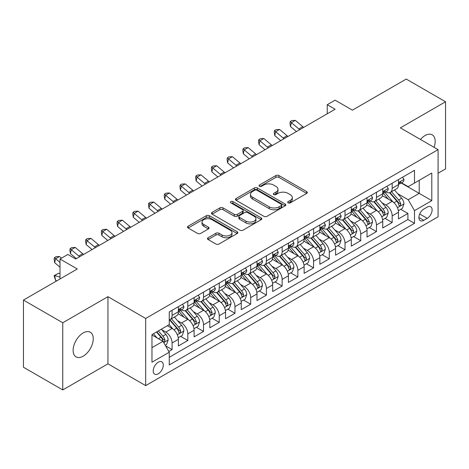 <?xml version="1.0" encoding="UTF-8"?>
<svg xmlns="http://www.w3.org/2000/svg" width="469" height="469" viewBox="0 0 469 469"><rect width="100%" height="100%" fill="white"/><g stroke="black" fill="none" stroke-linecap="round" stroke-linejoin="round"><path stroke-width="0.7" d="M288.154 202.848A1.53 0.879 0 0 0 290.311 202.848L306.708 193.386A2.181 1.26 0 0 0 307.347 192.495A2.181 1.26 0 0 0 306.708 191.604L278.932 175.564A2.181 1.26 0 0 0 275.848 175.564L259.451 185.032A1.53 0.879 0 0 0 259.005 185.654A1.53 0.879 0 0 0 259.451 186.281A1.53 0.879 0 0 0 261.608 186.281L263.73 185.056A6.982 4.033 0 0 1 273.609 185.056L275.924 186.392A6.982 4.033 0 0 1 277.97 189.242A6.982 4.033 0 0 1 275.924 192.091L273.802 193.316A1.53 0.879 0 0 0 273.351 193.943A1.53 0.879 0 0 0 273.802 194.565A1.53 0.879 0 0 0 275.96 194.565L278.082 193.339A6.982 4.033 0 0 1 287.96 193.339L290.276 194.676A6.982 4.033 0 0 1 292.316 197.525A6.982 4.033 0 0 1 290.276 200.38L288.154 201.6A1.53 0.879 0 0 0 287.702 202.227A1.53 0.879 0 0 0 288.154 202.848L288.154 201.6M83.189 356.164A14.228 8.213 120 0 0 92.487 343.63A14.228 8.213 120 0 0 90.3 332.228A14.228 8.213 120 0 0 83.189 332.931A14.228 8.213 120 0 0 73.891 345.471A14.228 8.213 120 0 0 76.072 356.874A14.228 8.213 120 0 0 83.189 356.164M434.054 147.313A14.228 8.213 120 0 0 432.225 134.82A14.228 8.213 120 0 0 425.113 135.523A14.228 8.213 120 0 0 420.5 139.486M158.252 373.822A7.117 4.11 120 0 0 162.901 367.549A7.117 4.11 120 0 0 161.811 361.851A7.117 4.11 120 0 0 158.252 362.203A7.117 4.11 120 0 0 153.609 368.47A7.117 4.11 120 0 0 154.7 374.174A7.117 4.11 120 0 0 158.252 373.822M208.101 237.748A2.181 1.26 0 0 0 207.462 238.639A2.181 1.26 0 0 0 208.101 239.53L215.898 244.032A2.181 1.26 0 0 0 218.982 244.032L237.191 233.521A2.181 1.26 0 0 0 237.83 232.63A2.181 1.26 0 0 0 237.191 231.739L209.414 215.699A2.181 1.26 0 0 0 206.331 215.699L188.122 226.216A2.181 1.26 0 0 0 187.483 227.102A2.181 1.26 0 0 0 188.122 227.993L197.531 233.427A2.181 1.26 0 0 0 200.621 233.427L208.412 228.931A2.181 1.26 0 0 0 209.051 228.04A2.181 1.26 0 0 0 208.412 227.148L203.745 224.452A5.839 3.371 0 0 1 202.033 222.072A5.839 3.371 0 0 1 205.639 218.959A5.839 3.371 0 0 1 212 219.685L230.285 230.244A5.839 3.371 0 0 1 231.997 232.63A5.839 3.371 0 0 1 228.391 235.743A5.839 3.371 0 0 1 222.03 235.01L218.982 233.251A2.181 1.26 0 0 0 215.898 233.251L208.101 237.748L208.101 239.53M438.081 173.237L445.55 168.922L445.55 101.761L406.248 79.068L352.407 110.156L335.112 100.173L327.251 104.71L335.112 109.248L75.72 259.005L67.858 254.468L60.003 259.005L60.003 278.973M62.752 322.766L62.752 389.932L107.946 363.838L107.946 296.672L62.752 322.766L23.45 300.078L77.291 268.989L60.003 259.005M107.946 296.672L145.677 318.457L438.081 149.634L438.081 216.801L145.677 385.618L145.677 318.457M445.55 101.761L400.356 127.855L438.081 149.634M263.889 216.326A2.181 1.26 0 0 0 266.972 216.326L285.181 205.815A2.181 1.26 0 0 0 285.82 204.924A2.181 1.26 0 0 0 285.181 204.033L257.405 187.993A2.181 1.26 0 0 0 254.321 187.993L236.112 198.504A2.181 1.26 0 0 0 235.473 199.395A2.181 1.26 0 0 0 236.112 200.286L263.889 216.326M231.399 203.183A1.53 0.879 0 0 1 232.946 203.394L232.946 201.582L261.186 217.886A2.181 1.26 0 0 1 261.825 218.777A2.181 1.26 0 0 1 261.186 219.668L242.977 230.179A2.181 1.26 0 0 1 239.894 230.179L212.117 214.14L212.117 212.357A2.181 1.26 0 0 0 211.478 213.248A2.181 1.26 0 0 0 212.117 214.14M212.117 212.357L219.908 207.861A2.181 1.26 0 0 1 222.992 207.861L234.26 214.362A2.181 1.26 0 0 0 237.343 214.362L242.514 211.378A2.181 1.26 0 0 0 243.153 210.487A2.181 1.26 0 0 0 242.514 209.596L230.789 202.825A1.53 0.879 0 0 1 230.338 202.203A1.53 0.879 0 0 1 231.281 201.389A1.53 0.879 0 0 1 232.946 201.582M62.752 389.932L23.45 367.239L23.45 300.078M168.828 351.469L172.088 349.587L165.563 345.823M161.852 329.789L165.803 332.07A8.893 5.136 60 0 1 172.088 342.962L178.378 339.333L178.378 345.958L187.811 340.512L180.659 336.379M177.575 320.714L181.521 322.994A8.893 5.136 60 0 1 187.811 333.887L194.096 330.252L194.096 336.883L203.528 331.436L196.376 327.303M193.292 311.639L197.244 313.919A8.893 5.136 60 0 1 203.528 324.806L209.819 321.177L209.819 327.802L219.252 322.355L212.099 318.228M209.016 302.564L212.961 304.838A8.893 5.136 60 0 1 219.252 315.731L225.542 312.102L225.542 318.727L234.969 313.28L227.817 309.153M224.739 293.488L228.684 295.763A8.893 5.136 60 0 1 234.969 306.656L241.259 303.027L241.259 309.651L250.692 304.205L243.54 300.078M240.456 284.407L244.402 286.688A8.893 5.136 60 0 1 250.692 297.581L256.983 293.952L256.983 300.576L266.415 295.13L259.257 291.003M256.18 275.332L260.125 277.613A8.893 5.136 60 0 1 266.415 288.505L272.7 284.871L272.7 291.501L282.133 286.055L274.981 281.922M271.897 266.257L275.848 268.538A8.893 5.136 60 0 1 282.133 279.43L288.423 275.795L288.423 282.42L297.856 276.98L290.704 272.847M287.62 257.182L291.566 259.463A8.893 5.136 60 0 1 297.856 270.349L304.141 266.72L304.141 273.345L313.573 267.899L306.421 263.771M303.337 248.107L307.289 250.382A8.893 5.136 60 0 1 313.573 261.274L319.864 257.645L319.864 264.27L329.297 258.824L322.144 254.696M319.061 239.026L323.006 241.306A8.893 5.136 60 0 1 329.297 252.199L335.581 248.57L335.581 255.195L345.014 249.748L337.862 245.621M334.778 229.951L338.729 232.231A8.893 5.136 60 0 1 345.014 243.124L351.304 239.495L351.304 246.119L360.737 240.673L353.585 236.54M350.501 220.876L354.447 223.156A8.893 5.136 60 0 1 360.737 234.049L367.028 230.414L367.028 237.044L376.46 231.598L369.302 227.465M366.225 211.8L370.17 214.081A8.893 5.136 60 0 1 376.46 224.968L382.745 221.339L382.745 227.963L392.178 222.517L392.178 215.892A8.893 5.136 -120 0 0 385.887 205L381.942 202.725M385.026 218.39L392.178 222.517M178.378 339.333A8.893 5.136 -120 0 0 172.088 328.441L167.374 325.715M194.096 330.252A8.893 5.136 -120 0 0 187.811 319.366L178.085 313.749M209.819 321.177A8.893 5.136 -120 0 0 203.528 310.285L193.808 304.674M225.542 312.102A8.893 5.136 -120 0 0 219.252 301.209L209.532 295.599M241.259 303.027A8.893 5.136 -120 0 0 234.969 292.134L225.249 286.524M256.983 293.952A8.893 5.136 -120 0 0 250.692 283.059L240.972 277.443M272.7 284.871A8.893 5.136 -120 0 0 266.415 273.984L256.69 268.368M288.423 275.795A8.893 5.136 -120 0 0 282.133 264.903L272.413 259.293M304.141 266.72A8.893 5.136 -120 0 0 297.856 255.828L288.13 250.217M319.864 257.645A8.893 5.136 -120 0 0 313.573 246.753L303.853 241.142M335.581 248.57A8.893 5.136 -120 0 0 329.297 237.677L319.571 232.061M351.304 239.495A8.893 5.136 -120 0 0 345.014 228.602L335.294 222.986M367.028 230.414A8.893 5.136 -120 0 0 360.737 219.527L351.017 213.911M382.745 221.339A8.893 5.136 -120 0 0 376.46 210.446L366.735 204.836M427.236 207.093L423.777 209.086A6.894 3.981 120 0 0 419.274 215.16A6.894 3.981 120 0 0 420.33 220.682A6.894 3.981 120 0 0 423.777 220.342L427.236 218.343A6.894 3.981 120 0 0 431.738 212.269A6.894 3.981 120 0 0 430.683 206.747A6.894 3.981 120 0 0 427.236 207.093M151.968 347.681L162.972 341.326L169.262 352.219L169.262 364.929L414.502 223.338L414.502 210.628L408.212 199.735L397.665 193.65M169.262 352.219L151.968 362.203L151.968 334.608L169.262 324.624L169.262 311.92L414.502 170.329L414.502 183.039L431.797 173.055L431.797 200.644L414.502 210.628M181.439 309.874L181.521 309.921A8.893 5.136 60 0 0 185.97 310.367L192.255 306.732A8.893 5.136 -120 0 0 194.096 302.663L194.096 297.581M197.162 300.799L197.244 300.846A8.893 5.136 60 0 0 201.688 301.286L207.978 297.657A8.893 5.136 -120 0 0 209.819 293.588L209.819 288.505M212.879 291.724L212.961 291.771A8.893 5.136 60 0 0 217.411 292.21L223.695 288.582A8.893 5.136 -120 0 0 225.542 284.507L225.542 279.424M228.602 282.649L228.684 282.696A8.893 5.136 60 0 0 233.128 283.135L239.419 279.506A8.893 5.136 -120 0 0 241.259 275.432L241.259 270.349M244.32 273.574L244.402 273.62A8.893 5.136 60 0 0 248.851 274.06L255.136 270.431A8.893 5.136 -120 0 0 256.983 266.357L256.983 261.274M260.043 264.493L260.125 264.539A8.893 5.136 60 0 0 264.569 264.985L270.859 261.35A8.893 5.136 -120 0 0 272.7 257.282L272.7 252.199M275.76 255.417L275.848 255.464A8.893 5.136 60 0 0 280.292 255.904L286.582 252.275A8.893 5.136 -120 0 0 288.423 248.207L288.423 243.124M291.483 246.342L291.566 246.389A8.893 5.136 60 0 0 296.015 246.829L302.3 243.2A8.893 5.136 -120 0 0 304.141 239.131L304.141 234.049M307.207 237.267L307.289 237.314A8.893 5.136 60 0 0 311.733 237.754L318.023 234.125A8.893 5.136 -120 0 0 319.864 230.05L319.864 224.968M322.924 228.192L323.006 228.239A8.893 5.136 60 0 0 327.456 228.679L333.74 225.05A8.893 5.136 -120 0 0 335.581 220.975L335.581 215.892M338.647 219.111L338.729 219.164A8.893 5.136 60 0 0 343.173 219.603L349.464 215.969A8.893 5.136 -120 0 0 351.304 211.9L351.304 206.817M354.365 210.036L354.447 210.083A8.893 5.136 60 0 0 358.896 210.522L365.181 206.893A8.893 5.136 -120 0 0 367.028 202.825L367.028 197.742M370.088 200.961L370.17 201.008A8.893 5.136 60 0 0 374.614 201.447L380.904 197.818A8.893 5.136 -120 0 0 382.745 193.75L382.745 188.667M169.262 357.302L407.901 219.527L407.901 213.442L398.468 218.888L398.468 212.264A8.893 5.136 -120 0 0 392.178 201.371L382.458 195.761M385.805 191.885L385.887 191.932A8.893 5.136 -120 0 0 390.337 192.372A8.893 5.136 -120 0 0 392.178 188.304L392.178 183.221M390.337 192.372L396.627 188.743A8.893 5.136 -120 0 0 398.468 184.669L398.468 179.586M172.088 310.285L172.088 315.367A8.893 5.136 60 0 1 170.247 319.442A8.893 5.136 60 0 1 169.262 319.799M170.247 319.442L176.537 315.807A8.893 5.136 -120 0 0 178.378 311.738L178.378 306.656M187.811 301.209L187.811 306.292A8.893 5.136 60 0 1 185.97 310.367M203.528 292.134L203.528 297.217A8.893 5.136 60 0 1 201.688 301.286M219.252 283.059L219.252 288.142A8.893 5.136 60 0 1 217.411 292.21M234.969 273.984L234.969 279.067A8.893 5.136 60 0 1 233.128 283.135M250.692 264.903L250.692 269.986A8.893 5.136 60 0 1 248.851 274.06M266.415 255.828L266.415 260.911A8.893 5.136 60 0 1 264.569 264.985M282.133 246.753L282.133 251.835A8.893 5.136 60 0 1 280.292 255.904M297.856 237.677L297.856 242.76A8.893 5.136 60 0 1 296.015 246.829M313.573 228.602L313.573 233.685A8.893 5.136 60 0 1 311.733 237.754M329.297 219.521L329.297 224.604A8.893 5.136 60 0 1 327.456 228.679M345.014 210.446L345.014 215.529A8.893 5.136 60 0 1 343.173 219.603M360.737 201.371L360.737 206.454A8.893 5.136 60 0 1 358.896 210.522M376.46 192.296L376.46 197.379A8.893 5.136 60 0 1 374.614 201.447M376.46 224.968L376.46 231.598M360.737 234.049L360.737 240.673M345.014 243.124L345.014 249.748M329.297 252.199L329.297 258.824M313.573 261.274L313.573 267.899M297.856 270.349L297.856 276.98M282.133 279.43L282.133 286.055M266.415 288.505L266.415 295.13M250.692 297.581L250.692 304.205M234.969 306.656L234.969 313.28M219.252 315.731L219.252 322.355M203.528 324.806L203.528 331.436M187.811 333.887L187.811 340.512M172.088 342.962L172.088 349.587M162.972 341.326L151.968 334.972M408.212 199.735L419.216 193.386L419.216 180.313L431.797 173.055M401.212 182.992L431.797 200.644M401.528 182.81L408.212 186.668L414.502 183.039M107.946 363.838L145.677 385.618M327.251 104.71L327.251 113.785M400.749 209.315L407.901 213.442M407.901 219.527L414.502 223.338M288.763 203.065L290.276 202.192A6.982 4.033 0 0 0 292.316 199.343L292.316 197.525M277.97 189.242L277.97 191.059A6.982 4.033 0 0 1 275.924 193.908L274.412 194.782M306.679 193.398L278.932 177.382A2.181 1.26 0 0 0 275.848 177.382L260.061 186.492M285.152 205.827L257.405 189.81A2.181 1.26 0 0 0 254.321 189.81L236.142 200.304M281.324 205.545A1.53 0.879 0 0 0 281.769 204.924A1.53 0.879 0 0 0 281.324 204.296L256.942 190.221A1.53 0.879 0 0 0 254.784 190.221L252.545 191.51A6.982 4.033 0 0 0 250.499 194.365A6.982 4.033 0 0 0 252.545 197.215L269.212 206.835A6.982 4.033 0 0 0 279.084 206.835L281.324 205.545L281.324 207.362A1.53 0.879 0 0 0 281.769 206.735L281.769 204.924M250.499 194.365L250.499 196.177A6.982 4.033 0 0 0 252.545 199.032L252.545 197.215M281.324 207.362L279.084 208.652A6.982 4.033 0 0 1 269.212 208.652L252.545 199.032M212.146 214.157L219.908 209.678L219.908 207.861M243.153 210.487L243.153 212.305A2.181 1.26 0 0 1 242.514 213.196L237.343 216.18A2.181 1.26 0 0 1 234.26 216.18L222.992 209.678A2.181 1.26 0 0 0 219.908 209.678M232.946 203.394L261.157 219.68M245.949 221.116A5.839 3.371 0 0 0 252.31 221.843A5.839 3.371 0 0 0 255.916 218.73A5.839 3.371 0 0 0 254.204 216.35L247.761 212.627A2.181 1.26 0 0 0 244.677 212.627L239.507 215.611A2.181 1.26 0 0 0 238.868 216.502A2.181 1.26 0 0 0 239.507 217.393L245.949 221.116L245.949 222.927A5.839 3.371 0 0 0 252.31 223.66A5.839 3.371 0 0 0 255.916 220.547L255.916 218.73M238.868 216.502L238.868 218.32A2.181 1.26 0 0 0 239.507 219.211L239.507 217.393M245.949 222.927L239.507 219.211M231.997 232.63L231.997 234.441A5.839 3.371 0 0 1 228.391 237.554A5.839 3.371 0 0 1 222.03 236.827L218.982 235.069A2.181 1.26 0 0 0 215.898 235.069L208.13 239.548M202.033 222.072L202.033 223.889A5.839 3.371 0 0 0 203.745 226.269L203.745 224.452M208.383 228.948L203.745 226.269M237.162 233.533L209.414 217.516A2.181 1.26 0 0 0 206.331 217.516L188.151 228.01M398.333 210.704L402.396 208.359L403.967 203.822A5.892 3.4 -120 0 0 401.675 198.287L394.493 189.974M393.051 201.946L384.844 192.442M388.379 199.178L383.619 193.662A14.117 8.149 -120 0 0 383.179 193.169M389.534 192.695L396.803 201.101A5.892 3.4 60 0 1 398.902 205.164L399.33 205.862L400.127 205.75L400.79 204.074A5.892 3.4 -120 0 0 398.685 200.017L391.504 191.698M389.962 192.554L397.771 201.594A3.002 1.735 60 0 1 398.527 202.766L400.79 204.074M402.631 177.182L403.967 179.498A5.892 3.4 60 0 1 402.748 182.107L399.764 183.83A5.892 3.4 -120 0 0 400.79 182.47L400.661 181.949M398.662 184.106L398.685 184.106A5.892 3.4 -120 0 0 399.764 183.83M400.028 182.031L400.79 182.47C400.415 181.585 399.787 181.949 398.902 183.561A5.892 3.4 60 0 1 398.468 184.399M299.785 129.643A11.115 6.419 60 0 1 298.859 128.934L291.366 122.638L290.493 126.554L296.455 131.566M303.713 127.375A11.115 6.419 60 0 1 302.786 126.665L295.294 120.369L291.366 122.638L290.293 121.459L291.865 120.551L295.294 120.369M290.493 126.554L289.942 123.025L290.293 121.459M382.616 219.785L386.679 217.434L388.25 212.897A5.892 3.4 -120 0 0 385.952 207.368L378.77 199.049M377.334 211.021L369.121 201.518M372.662 208.254L367.895 202.737A14.117 8.149 -120 0 0 367.456 202.245M373.816 201.77L381.08 210.182A5.892 3.4 60 0 1 383.179 214.239L383.607 214.937L384.404 214.825L385.067 213.149A5.892 3.4 -120 0 0 382.968 209.092L375.786 200.773M374.244 201.629L382.047 210.669A3.002 1.735 60 0 1 382.804 211.841L385.067 213.149M366.893 228.86L370.956 226.515L372.527 221.972A5.892 3.4 -120 0 0 370.234 216.444L363.047 208.125M361.611 220.102L353.403 210.593M356.938 217.329L352.172 211.818A14.117 8.149 -120 0 0 351.738 211.326M358.093 210.845L365.357 219.258A5.892 3.4 60 0 1 367.462 223.314L367.889 224.012L368.687 223.901L369.343 222.224A5.892 3.4 -120 0 0 367.245 218.167L360.063 209.848M358.521 210.71L366.33 219.744A3.002 1.735 60 0 1 367.086 220.922L369.343 222.224M351.17 237.935L355.232 235.59L356.803 231.053A5.892 3.4 -120 0 0 354.511 225.519L347.33 217.206M345.888 229.177L337.68 219.668M341.221 226.41L336.455 220.893A14.117 8.149 -120 0 0 336.015 220.401M342.376 219.92L349.639 228.333A5.892 3.4 60 0 1 351.738 232.389L352.166 233.087L352.964 232.976L353.626 231.305A5.892 3.4 -120 0 0 351.527 227.242L344.34 218.929M342.798 219.785L350.607 228.819A3.002 1.735 60 0 1 351.363 229.998L353.626 231.305M335.452 247.011L339.515 244.666L341.086 240.128A5.892 3.4 -120 0 0 338.794 234.594L331.606 226.281M330.17 238.252L321.963 228.749M325.498 235.485L320.732 229.968A14.117 8.149 -120 0 0 320.298 229.476M326.653 228.995L333.916 237.408A5.892 3.4 60 0 1 336.021 241.465L336.449 242.168L337.24 242.051L337.903 240.38A5.892 3.4 -120 0 0 335.804 236.317L328.622 228.004M327.081 228.86L334.884 237.9A3.002 1.735 60 0 1 335.64 239.073L337.903 240.38M386.913 186.257L388.25 188.573A5.892 3.4 60 0 1 387.031 191.182L384.041 192.906A5.892 3.4 -120 0 0 385.067 191.545L384.943 191.024M382.944 193.181L382.968 193.181A5.892 3.4 -120 0 0 384.041 192.906M384.304 191.106L385.067 191.545C384.697 190.66 384.07 191.024 383.179 192.636A5.892 3.4 60 0 1 382.745 193.474M284.062 138.718A11.115 6.419 60 0 1 283.135 138.009L275.643 131.713L274.77 135.635L280.732 140.641M287.995 136.45A11.115 6.419 60 0 1 287.069 135.74L279.577 129.444L275.643 131.713L274.57 130.534L276.141 129.626L279.577 129.444M274.77 135.635L274.218 132.1L274.57 130.534M371.19 195.339L372.527 197.648A5.892 3.4 60 0 1 371.307 200.257L368.317 201.981A5.892 3.4 -120 0 0 369.343 200.626L369.22 200.099M367.221 202.256L367.245 202.256A5.892 3.4 -120 0 0 368.317 201.981M368.587 200.187L369.343 200.626C368.974 199.735 368.347 200.099 367.462 201.711A5.892 3.4 60 0 1 367.028 202.549M268.344 147.799A11.115 6.419 60 0 1 267.418 147.084L259.926 140.788L259.052 144.71L265.014 149.717M272.272 145.525A11.115 6.419 60 0 1 271.346 144.815L263.854 138.519L259.926 140.788L258.847 139.61L260.424 138.701L263.854 138.519M259.052 144.71L258.501 141.175L258.847 139.61M355.473 204.414L356.803 206.723A5.892 3.4 60 0 1 355.584 209.332L352.6 211.056A5.892 3.4 -120 0 0 353.626 209.702L353.503 209.18M351.504 211.331L351.527 211.331A5.892 3.4 -120 0 0 352.6 211.056M352.864 209.262L353.626 209.702C353.257 208.811 352.624 209.174 351.738 210.792A5.892 3.4 60 0 1 351.304 211.63M252.621 156.875A11.115 6.419 60 0 1 251.695 156.159L244.202 149.863L243.329 153.785L249.291 158.798M256.549 154.606A11.115 6.419 60 0 1 255.628 153.891L248.136 147.594L244.202 149.863L243.13 148.685L244.701 147.776L248.136 147.594M243.329 153.785L242.778 150.256L243.13 148.685M339.749 213.489L341.086 215.804A5.892 3.4 60 0 1 339.867 218.407L336.877 220.131A5.892 3.4 -120 0 0 337.903 218.777L337.78 218.255M335.781 220.412L335.804 220.412A5.892 3.4 -120 0 0 336.877 220.131M337.147 218.337L337.903 218.777C337.533 217.892 336.906 218.249 336.021 219.867A5.892 3.4 60 0 1 335.581 220.706M236.904 165.95A11.115 6.419 60 0 1 235.977 165.24L228.485 158.938L227.612 162.86L233.574 167.873M240.832 163.681A11.115 6.419 60 0 1 239.905 162.972L232.413 156.669L228.485 158.938L227.406 157.76L228.978 156.851L232.413 156.669M227.612 162.86L227.06 159.331L227.406 157.76M319.729 256.086L323.792 253.741L325.363 249.203A5.892 3.4 -120 0 0 323.071 243.669L315.889 235.356M314.447 247.327L306.239 237.824M309.774 244.56L305.014 239.043A14.117 8.149 -120 0 0 304.574 238.551M310.929 238.076L318.199 246.483A5.892 3.4 60 0 1 320.298 250.546L320.726 251.243L321.523 251.132L322.185 249.455A5.892 3.4 -120 0 0 320.081 245.398L312.899 237.079M311.357 237.935L319.166 246.975A3.002 1.735 60 0 1 319.922 248.148L322.185 249.455M324.026 222.564L325.363 224.88A5.892 3.4 60 0 1 324.143 227.483L321.159 229.212A5.892 3.4 -120 0 0 322.185 227.852L322.062 227.33M320.057 229.488L320.081 229.488A5.892 3.4 -120 0 0 321.159 229.212M321.423 227.412L322.185 227.852C321.816 226.967 321.183 227.33 320.298 228.942A5.892 3.4 60 0 1 319.864 229.781M221.18 175.025A11.115 6.419 60 0 1 220.254 174.316L212.762 168.019L211.888 171.935L217.851 176.948M225.108 172.756A11.115 6.419 60 0 1 224.188 172.047L216.696 165.75L212.762 168.019L211.689 166.835L213.26 165.932L216.696 165.75M211.888 171.935L211.337 168.406L211.689 166.835M304.012 265.161L308.074 262.816L309.646 258.278A5.892 3.4 -120 0 0 307.347 252.75L300.166 244.431M298.73 256.402L290.516 246.899M294.057 253.635L289.291 248.119A14.117 8.149 -120 0 0 288.851 247.626M295.212 247.151L302.476 255.564A5.892 3.4 60 0 1 304.574 259.621L305.008 260.318L305.8 260.207L306.462 258.53A5.892 3.4 -120 0 0 304.363 254.474L297.182 246.155M295.64 247.011L303.443 256.051A3.002 1.735 60 0 1 304.199 257.223L306.462 258.53M308.309 231.639L309.646 233.955A5.892 3.4 60 0 1 308.426 236.564L305.436 238.287A5.892 3.4 -120 0 0 306.462 236.927L306.339 236.405M304.34 238.563L304.363 238.563A5.892 3.4 -120 0 0 305.436 238.287M305.7 236.487L306.462 236.927C306.093 236.042 305.466 236.405 304.574 238.018A5.892 3.4 60 0 1 304.141 238.856M205.457 184.1A11.115 6.419 60 0 1 204.537 183.391L197.044 177.094L196.171 181.016L202.127 186.023M209.391 181.831A11.115 6.419 60 0 1 208.465 181.122L200.972 174.826L197.044 177.094L195.966 175.916L197.537 175.007L200.972 174.826M196.171 181.016L195.62 177.481L195.966 175.916M288.288 274.242L292.351 271.897L293.922 267.353A5.892 3.4 -120 0 0 291.63 261.825L284.449 253.506M283.006 265.477L274.799 255.974M278.334 262.71L273.574 257.194A14.117 8.149 -120 0 0 273.134 256.707M279.489 256.226L286.758 264.639A5.892 3.4 60 0 1 288.857 268.696L289.285 269.394L290.082 269.282L290.745 267.606A5.892 3.4 -120 0 0 288.64 263.549L281.459 255.23M279.917 256.092L287.726 265.126A3.002 1.735 60 0 1 288.482 266.298L290.745 267.606M292.586 240.714L293.922 243.03A5.892 3.4 60 0 1 292.703 245.639L289.719 247.362A5.892 3.4 -120 0 0 290.745 246.008L290.616 245.48M288.617 247.638L288.64 247.638A5.892 3.4 -120 0 0 289.719 247.362M289.983 245.568L290.745 246.008C290.37 245.117 289.742 245.48 288.857 247.093A5.892 3.4 60 0 1 288.423 247.931M189.74 193.175A11.115 6.419 60 0 1 188.814 192.466L181.321 186.17L180.448 190.092L186.41 195.098M193.668 190.906A11.115 6.419 60 0 1 192.741 190.197L185.249 183.901L181.321 186.17L180.248 184.991L181.82 184.083L185.249 183.901M180.448 190.092L179.897 186.556L180.248 184.991M272.571 283.317L276.634 280.972L278.205 276.434A5.892 3.4 -120 0 0 275.907 270.9L268.725 262.581M267.289 274.558L259.076 265.049M262.617 271.791L257.85 266.275A14.117 8.149 -120 0 0 257.411 265.782M263.771 265.302L271.035 273.714A5.892 3.4 60 0 1 273.134 277.771L273.562 278.469L274.359 278.357L275.022 276.681A5.892 3.4 -120 0 0 272.923 272.624L265.741 264.311M264.199 265.167L272.002 274.201A3.002 1.735 60 0 1 272.759 275.379L275.022 276.681M276.868 249.795L278.205 252.105A5.892 3.4 60 0 1 276.986 254.714L273.996 256.437A5.892 3.4 -120 0 0 275.022 255.083L274.898 254.561M272.899 256.713L272.923 256.713A5.892 3.4 -120 0 0 273.996 256.437M274.259 254.644L275.022 255.083C274.652 254.192 274.025 254.556 273.134 256.168A5.892 3.4 60 0 1 272.7 257.006M174.017 202.256A11.115 6.419 60 0 1 173.096 201.541L165.604 195.245L164.73 199.167L170.687 204.179M177.95 199.987A11.115 6.419 60 0 1 177.024 199.272L169.532 192.976L165.604 195.245L164.525 194.066L166.096 193.158L169.532 192.976M164.73 199.167L164.173 195.637L164.525 194.066M256.848 292.392L260.911 290.047L262.482 285.51A5.892 3.4 -120 0 0 260.189 279.975L253.008 271.662M251.566 283.634L243.358 274.131M246.893 280.867L242.127 275.35A14.117 8.149 -120 0 0 241.693 274.857M248.048 274.377L255.312 282.789A5.892 3.4 60 0 1 257.417 286.846L257.844 287.55L258.642 287.433L259.304 285.762A5.892 3.4 -120 0 0 257.2 281.699L250.018 273.386M248.476 274.242L256.285 283.282A3.002 1.735 60 0 1 257.041 284.454L259.304 285.762M241.13 301.467L245.187 299.122L246.758 294.585A5.892 3.4 -120 0 0 244.466 289.051L237.285 280.738M235.843 292.709L227.635 283.206M231.176 289.942L226.41 284.425A14.117 8.149 -120 0 0 225.97 283.933M232.331 283.458L239.595 291.865A5.892 3.4 60 0 1 241.693 295.927L242.121 296.625L242.919 296.514L243.581 294.837A5.892 3.4 -120 0 0 241.482 290.78L234.295 282.461M232.759 283.317L240.562 292.357A3.002 1.735 60 0 1 241.318 293.53L243.581 294.837M225.407 310.542L229.47 308.197L231.041 303.66A5.892 3.4 -120 0 0 228.749 298.132L221.561 289.813M220.125 301.784L211.918 292.281M215.453 299.017L210.687 293.5A14.117 8.149 -120 0 0 210.253 293.008M216.608 292.533L223.871 300.94A5.892 3.4 60 0 1 225.976 305.002L226.404 305.7L227.201 305.589L227.858 303.912A5.892 3.4 -120 0 0 225.759 299.855L218.577 291.536M217.036 292.392L224.844 301.432A3.002 1.735 60 0 1 225.601 302.605L227.858 303.912M209.684 319.624L213.747 317.279L215.318 312.735A5.892 3.4 -120 0 0 213.026 307.207L205.844 298.888M204.402 310.859L196.194 301.356M199.73 308.092L194.969 302.575A14.117 8.149 -120 0 0 194.529 302.089M200.884 301.608L208.154 310.021A5.892 3.4 60 0 1 210.253 314.078L210.681 314.775L211.478 314.664L212.14 312.987A5.892 3.4 -120 0 0 210.042 308.93L202.854 300.611M201.312 301.467L209.121 310.507A3.002 1.735 60 0 1 209.878 311.68L212.14 312.987M193.967 328.699L198.029 326.354L199.601 321.816A5.892 3.4 -120 0 0 197.302 316.282L190.121 307.963M188.685 319.94L180.471 310.431M184.012 317.173L179.246 311.656A14.117 8.149 -120 0 0 178.812 311.164M185.167 310.683L192.431 319.096A5.892 3.4 60 0 1 194.529 323.153L194.963 323.85L195.755 323.739L196.417 322.062A5.892 3.4 -120 0 0 194.318 318.005L187.137 309.692M185.595 310.548L193.398 319.582A3.002 1.735 60 0 1 194.154 320.761L196.417 322.062M178.243 337.774L182.306 335.429L183.877 330.891A5.892 3.4 -120 0 0 181.585 325.357L174.404 317.044M172.961 329.015L169.203 324.659M168.289 326.248L167.679 325.539M169.444 319.758L176.713 328.171A5.892 3.4 60 0 1 178.812 332.228L179.24 332.926L180.037 332.814L180.7 331.143A5.892 3.4 -120 0 0 178.595 327.081L171.414 318.768M169.872 319.624L177.681 328.663A3.002 1.735 60 0 1 178.437 329.836L180.7 331.143M165.252 345.278L166.589 344.504L168.16 339.966A5.892 3.4 -120 0 0 165.862 334.432L161.342 329.197M157.121 337.95L153.48 333.735M152.572 335.323L151.968 334.626M156.47 332.011L160.99 337.246A5.892 3.4 60 0 1 163.089 341.309L163.517 342.007L164.314 341.895L164.977 340.218A5.892 3.4 -120 0 0 162.878 336.156L158.352 330.921M156.834 331.8L161.957 337.739A3.002 1.735 60 0 1 162.714 338.911L164.977 340.218M56.808 280.814L55.559 280.421L54.134 275.666L58.613 273.222L60.003 273.662M58.613 273.222L54.685 275.491L60.003 277.161M54.134 275.666L54.685 275.491L55.559 280.421M261.145 258.87L262.482 261.186A5.892 3.4 60 0 1 261.262 263.789L258.278 265.513A5.892 3.4 -120 0 0 259.304 264.158L259.175 263.637M257.176 265.788L257.2 265.788A5.892 3.4 -120 0 0 258.278 265.513M258.542 263.719L259.304 264.158C258.929 263.267 258.302 263.631 257.417 265.249A5.892 3.4 60 0 1 256.983 266.087M158.299 211.331A11.115 6.419 60 0 1 157.373 210.622L149.881 204.32L149.007 208.242L154.969 213.254M162.227 209.063A11.115 6.419 60 0 1 161.301 208.353L153.809 202.051L149.881 204.32L148.802 203.141L150.379 202.233L153.809 202.051M149.007 208.242L148.456 204.713L148.802 203.141M245.428 267.946L246.758 270.261A5.892 3.4 60 0 1 245.539 272.864L242.555 274.594A5.892 3.4 -120 0 0 243.581 273.234L243.458 272.712M241.459 274.869L241.482 274.869A5.892 3.4 -120 0 0 242.555 274.594M242.819 272.794L243.581 273.234C243.212 272.348 242.579 272.712 241.693 274.324A5.892 3.4 60 0 1 241.259 275.162M142.576 220.407A11.115 6.419 60 0 1 141.65 219.697L134.157 213.401L133.284 217.317L139.246 222.329M146.51 218.138A11.115 6.419 60 0 1 145.583 217.428L138.091 211.132L134.157 213.401L133.085 212.217L134.656 211.314L138.091 211.132M133.284 217.317L132.733 213.788L133.085 212.217M229.704 277.021L231.041 279.336A5.892 3.4 60 0 1 229.822 281.945L226.832 283.669A5.892 3.4 -120 0 0 227.858 282.309L227.735 281.787M225.736 283.944L225.759 283.944A5.892 3.4 -120 0 0 226.832 283.669M227.102 281.869L227.858 282.309C227.488 281.423 226.861 281.787 225.976 283.399A5.892 3.4 60 0 1 225.542 284.237M126.859 229.482A11.115 6.419 60 0 1 125.932 228.772L118.44 222.476L117.567 226.392L123.529 231.405M130.787 227.213A11.115 6.419 60 0 1 129.86 226.504L122.368 220.207L118.44 222.476L117.361 221.298L118.938 220.389L122.368 220.207M117.567 226.392L117.016 222.863L117.361 221.298M213.987 286.096L215.318 288.412A5.892 3.4 60 0 1 214.099 291.02L211.114 292.744A5.892 3.4 -120 0 0 212.14 291.384L212.017 290.862M210.012 293.019L210.042 293.019A5.892 3.4 -120 0 0 211.114 292.744M211.378 290.95L212.14 291.384C211.771 290.499 211.138 290.862 210.253 292.474A5.892 3.4 60 0 1 209.819 293.313M111.135 238.557A11.115 6.419 60 0 1 110.209 237.847L102.717 231.551L101.843 235.473L107.806 240.48M115.063 236.288A11.115 6.419 60 0 1 114.143 235.579L106.651 229.282L102.717 231.551L101.644 230.373L103.215 229.464L106.651 229.282M101.843 235.473L101.292 231.938L101.644 230.373M198.264 295.177L199.601 297.487A5.892 3.4 60 0 1 198.381 300.096L195.391 301.819A5.892 3.4 -120 0 0 196.417 300.465L196.294 299.937M194.295 302.095L194.318 302.095A5.892 3.4 -120 0 0 195.391 301.819M195.661 300.025L196.417 300.465C196.048 299.574 195.421 299.937 194.529 301.549A5.892 3.4 60 0 1 194.096 302.388M95.412 247.638A11.115 6.419 60 0 1 94.492 246.923L87 240.626L86.126 244.548L92.088 249.555M99.346 245.369A11.115 6.419 60 0 1 98.42 244.654L90.927 238.358L87 240.626L85.921 239.448L87.492 238.539L90.927 238.358M86.126 244.548L85.575 241.013L85.921 239.448M182.541 304.252L183.877 306.568A5.892 3.4 60 0 1 182.658 309.171L179.674 310.894A5.892 3.4 -120 0 0 180.7 309.54L180.577 309.018M178.572 311.17L178.595 311.17A5.892 3.4 -120 0 0 179.674 310.894M179.938 309.1L180.7 309.54C180.331 308.649 179.697 309.012 178.812 310.63A5.892 3.4 60 0 1 178.378 311.469M79.695 256.713A11.115 6.419 60 0 1 78.769 255.998L71.276 249.701L70.403 253.623L76.365 258.636M83.623 254.444A11.115 6.419 60 0 1 82.702 253.729L75.21 247.433L71.276 249.701L70.203 248.523L71.775 247.614L75.21 247.433M70.403 253.623L69.852 250.094L70.203 248.523M61.457 258.167L59.487 256.508L55.559 258.777L54.685 262.699L60.003 267.172M60.003 262.517L54.48 257.598L56.051 256.695L59.487 256.508M54.685 262.699L54.134 259.169L54.48 257.598M165.803 332.07L172.088 328.441M181.521 322.994L187.811 319.366M197.244 313.919L203.528 310.285M212.961 304.838L219.252 301.209M228.684 295.763L234.969 292.134M244.402 286.688L250.692 283.059M260.125 277.613L266.415 273.984M275.848 268.538L282.133 264.903M291.566 259.463L297.856 255.828M307.289 250.382L313.573 246.753M323.006 241.306L329.297 237.677M338.729 232.231L345.014 228.602M354.447 223.156L360.737 219.527M370.17 214.081L376.46 210.446M385.887 205L392.178 201.371M392.178 188.304L398.468 184.669M172.088 315.367L178.378 311.738M187.811 306.292L194.096 302.663M203.528 297.217L209.819 293.588M219.252 288.142L225.542 284.507M234.969 279.067L241.259 275.432M250.692 269.986L256.983 266.357M266.415 260.911L272.7 257.282M282.133 251.835L288.423 248.207M297.856 242.76L304.141 239.131M313.573 233.685L319.864 230.05M329.297 224.604L335.581 220.975M345.014 215.529L351.304 211.9M360.737 206.454L367.028 202.825M376.46 197.379L382.745 193.75M392.178 215.892L398.468 212.264M419.696 213.993L427.236 218.343M418.905 217.528L423.777 220.342M290.276 202.192L290.276 200.38M273.802 194.565L273.802 193.316M275.924 193.908L275.924 192.091M259.451 186.281L259.451 185.032M275.848 177.382L275.848 175.564M278.932 177.382L278.932 175.564M306.708 193.386L306.708 191.604M236.112 200.286L236.112 198.504M254.321 189.81L254.321 187.993M257.405 189.81L257.405 187.993M285.181 205.815L285.181 204.033M269.212 208.652L269.212 206.835M279.084 208.652L279.084 206.835M222.992 209.678L222.992 207.861M234.26 216.18L234.26 214.362M237.343 216.18L237.343 214.362M242.514 213.196L242.514 211.378M261.186 219.668L261.186 217.886M215.898 235.069L215.898 233.251M218.982 235.069L218.982 233.251M222.03 236.827L222.03 235.01M208.412 228.931L208.412 227.148M188.122 227.993L188.122 226.216M206.331 217.516L206.331 215.699M209.414 217.516L209.414 215.699M237.191 233.521L237.191 231.739M397.436 207.685L403.932 203.939M398.685 200.017L401.675 198.287M393.989 202.725L396.803 201.101M403.932 179.428L398.468 182.582M298.859 128.934L302.786 126.665M381.713 216.76L388.209 213.014M382.968 209.092L385.952 207.368M378.272 211.8L381.08 210.182M365.996 225.835L372.486 222.089M367.245 218.167L370.234 216.444M362.549 220.881L365.357 219.258M350.273 234.916L356.768 231.164M351.527 227.242L354.511 225.519M346.831 229.957L349.639 228.333M334.555 243.991L341.045 240.239M335.804 236.317L338.794 234.594M331.108 239.032L333.916 237.408M388.209 188.509L382.745 191.663M283.135 138.009L287.069 135.74M372.486 197.584L367.028 200.738M267.418 147.084L271.346 144.815M356.768 206.659L351.304 209.813M251.695 156.159L255.628 153.891M341.045 215.734L335.581 218.888M235.977 165.24L239.905 162.972M318.832 253.067L325.328 249.315M320.081 245.398L323.071 243.669M315.385 248.107L318.199 246.483M325.328 224.809L319.864 227.963M220.254 174.316L224.188 172.047M303.115 262.142L309.604 258.396M304.363 254.474L307.347 252.75M299.668 257.182L302.476 255.564M309.604 233.884L304.141 237.038M204.537 183.391L208.465 181.122M287.391 271.217L293.887 267.471M288.64 263.549L291.63 261.825M283.944 266.257L286.758 264.639M293.887 242.965L288.423 246.119M188.814 192.466L192.741 190.197M271.668 280.298L278.164 276.546M272.923 272.624L275.907 270.9M268.227 275.338L271.035 273.714M278.164 252.041L272.7 255.195M173.096 201.541L177.024 199.272M255.951 289.373L262.441 285.621M257.2 281.699L260.189 279.975M252.504 284.413L255.312 282.789M240.228 298.448L246.723 294.696M241.482 290.78L244.466 289.051M236.786 293.488L239.595 291.865M224.51 307.523L231 303.777M225.759 299.855L228.749 298.132M221.063 302.564L223.871 300.94M208.787 316.598L215.283 312.852M210.042 308.93L213.026 307.207M205.34 311.639L208.154 310.021M193.07 325.674L199.56 321.927M194.318 318.005L197.302 316.282M189.623 320.72L192.431 319.096M177.346 334.755L183.842 331.003M178.595 327.081L181.585 325.357M173.899 329.795L176.713 328.171M163.716 342.622L168.119 340.078M162.878 336.156L165.862 334.432M158.446 338.718L160.99 337.246M262.441 261.116L256.983 264.27M157.373 210.622L161.301 208.353M246.723 270.191L241.259 273.345M141.65 219.697L145.583 217.428M231 279.266L225.542 282.42M125.932 228.772L129.86 226.504M215.283 288.347L209.819 291.501M110.209 237.847L114.143 235.579M199.56 297.422L194.096 300.576M94.492 246.923L98.42 244.654M183.842 306.497L178.378 309.651M78.769 255.998L82.702 253.729"/></g></svg>
